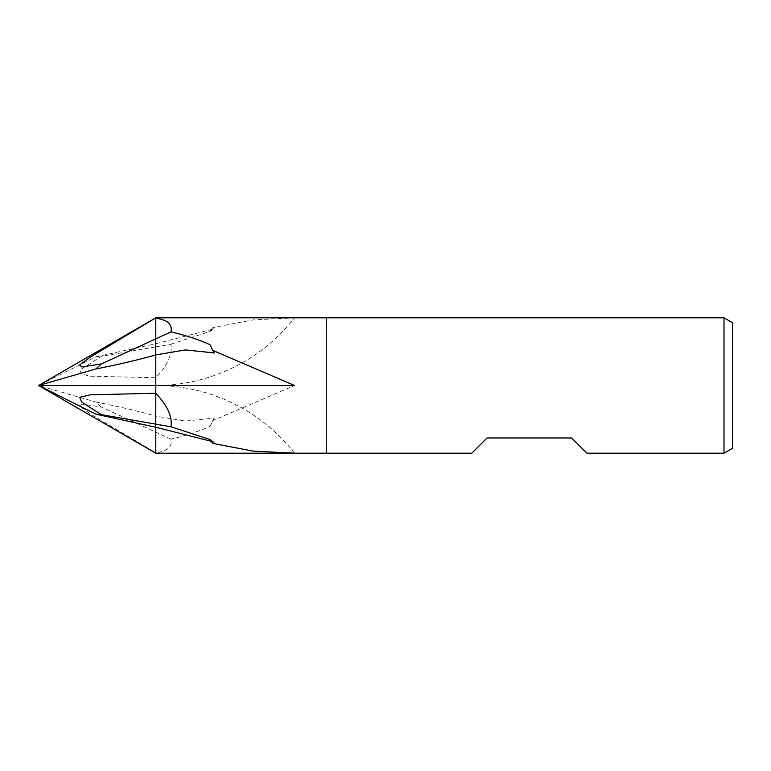 <?xml version="1.0" encoding="UTF-8"?>
<svg xmlns="http://www.w3.org/2000/svg" width="771" height="771" viewBox="0 0 771 771"><rect width="100%" height="100%" fill="white"/><g stroke="black" fill="none" stroke-linecap="round" stroke-linejoin="round"><path stroke-width="0.58" stroke-dasharray="3.85 2.89" d="M326.268 317.806L326.268 453.194M586.904 453.194L571.668 437.967L487.05 437.967L471.813 453.194M732.45 322.692L732.45 448.308M723.988 317.806L723.988 453.194M294.541 317.806L155.8 317.806L155.8 385.49L157.525 385.49A176.01 176.01 0 0 0 294.541 317.806M210.049 344.743L214.357 352.935M294.541 453.194A176.01 176.01 180 0 0 157.525 385.51L294.541 385.51L155.8 385.5L157.525 385.5L155.8 385.5L155.8 427.24L155.8 346.854L101.329 356.347L81.687 368.895L79.644 373.675L90.525 376.19L155.8 377.742C167.519 365.338 172.569 354.159 170.96 344.203L155.8 346.854L155.8 343.76L155.8 385.51L157.525 385.5L155.8 385.49L155.8 343.76L214.357 328.735L212.729 327.617L252.878 319.926L294.079 317.806M210.049 426.257L214.357 418.065L185.406 421.062L155.8 416.099L155.8 385.5L155.8 452.75C167.519 451.247 172.569 446.708 170.96 439.142C186.592 435.422 199.622 431.124 210.049 426.257L212.729 420.609L294.541 385.51L155.8 385.51L155.8 354.901M155.8 318.25L155.8 453.194M210.049 439.557L214.357 442.265L211.177 441.291M212.729 443.383L214.357 442.265M170.96 439.142L101.329 407.04L81.687 404.062L79.644 406.066L90.525 414.027L155.8 452.75L155.8 416.08C137.421 410.933 117.462 406.25 95.903 402.048L101.329 407.04M212.729 420.609L214.357 418.065M170.96 344.203L210.049 331.443L214.357 328.735M210.049 331.443L212.729 327.617M155.8 427.24L155.8 385.5L38.55 385.5L95.903 402.048M95.903 356.819L155.8 343.76L155.8 385.5L38.55 385.5L95.903 356.819L101.329 356.347M155.8 385.49L38.55 385.5"/><path stroke-width="1.16" d="M326.268 453.194L155.8 453.194L155.8 385.49L38.55 385.5L95.903 414.181L101.329 414.653L81.687 402.105L79.644 397.325L90.525 394.81L155.8 393.258C167.519 405.662 172.569 416.841 170.96 426.797L210.049 439.557L212.729 443.383L253.081 451.102L294.541 453.194L155.8 453.194L38.55 385.5L95.903 368.952L101.329 363.96L81.687 366.938L79.644 364.934L90.525 356.973L155.8 317.806L723.988 317.806L732.45 322.692L732.45 448.308L723.988 453.194L586.904 453.194L571.668 437.967L487.05 437.967L471.813 453.194L326.268 453.194L326.268 317.806M170.96 331.858L155.8 338.845L155.8 318.25C167.519 319.753 172.569 324.292 170.96 331.858C186.592 335.578 199.622 339.876 210.049 344.743L212.729 350.391L294.541 385.49L155.8 385.49L155.8 424.146L101.329 414.653M723.988 453.194L723.988 317.806M212.729 350.391L214.357 352.935L185.406 349.938L155.8 354.901L155.8 338.845L101.329 363.96M170.96 426.797L155.8 424.146L155.8 427.24L95.903 414.181M211.177 441.291L155.8 427.24M155.8 317.806L38.55 385.5M155.8 318.25L155.8 385.49M155.8 354.92C137.421 360.067 117.462 364.75 95.903 368.952"/></g></svg>
